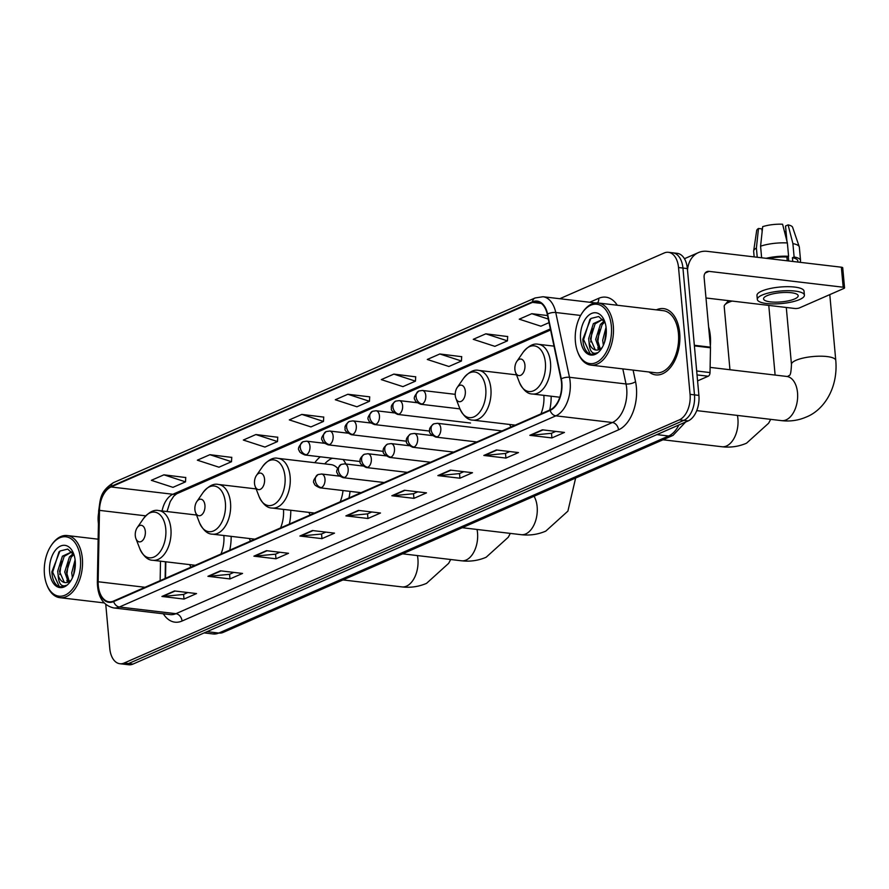 <?xml version="1.0" encoding="UTF-8"?>
<svg xmlns="http://www.w3.org/2000/svg" width="889" height="889" viewBox="0 0 889 889"><rect width="100%" height="100%" fill="white"/><g stroke="black" fill="none" stroke-linecap="round" stroke-linejoin="round"><path stroke-width="1.33" d="M196.169 514.131A36.849 22.125 -83.3 0 0 195.58 514.92M255.788 488.017A36.849 22.125 -83.3 0 0 255.199 488.806M345.921 464.002A36.849 22.125 -83.3 0 0 343.065 459.491M320.329 456.802A36.849 22.125 -83.3 0 0 314.817 462.691M516.165 373.969A36.849 22.125 -83.3 0 0 515.576 374.758M165.821 561.804L165.51 578.317M509.697 424.464A36.849 22.125 -83.3 0 0 510.875 427.042M549.735 410.029A36.849 22.125 -83.3 0 0 551.147 396.205M308.939 512.397A36.849 22.125 -83.3 0 0 310.117 514.975M348.977 497.951A36.849 22.125 -83.3 0 0 350.044 491.373M249.32 538.512A36.849 22.125 -83.3 0 0 250.498 541.09M289.358 524.066A36.849 22.125 -83.3 0 0 290.77 510.253M189.701 564.626A36.849 22.125 -83.3 0 0 190.891 567.204M229.74 550.18A36.849 22.125 -83.3 0 0 231.151 536.367M105.769 604.464L109.78 648.514A20.858 12.524 -83.3 0 0 119.871 663.727L128.705 664.772A20.858 12.524 -83.3 0 0 132.983 664.083L688.175 420.908A20.858 12.524 -83.3 0 0 698.898 395.394L687.364 268.578A20.858 12.524 -83.3 0 0 677.262 253.354L672.851 252.832A20.858 12.524 -83.3 0 1 682.941 268.056A20.858 12.524 -83.3 0 0 672.851 252.832L668.428 252.309A20.858 12.524 -83.3 0 0 664.161 252.998L559.77 298.726M119.871 663.727A20.858 12.524 -83.3 0 0 124.149 663.038L679.352 419.864A20.858 12.524 -83.3 0 0 690.064 394.349L694.487 394.872L682.941 268.056L694.487 394.872A20.858 12.524 -83.3 0 1 683.763 420.386A20.858 12.524 -83.3 0 0 694.487 394.872L698.898 395.394M124.149 663.038L128.561 663.561L683.763 420.386L128.561 663.561A20.858 12.524 -83.3 0 1 124.293 664.25A20.858 12.524 -83.3 0 0 128.561 663.561L132.983 664.083M679.696 332.953A33.371 20.036 -83.3 0 0 663.55 308.605A33.371 20.036 -83.3 0 0 656.382 309.861A33.371 20.036 -83.3 0 1 663.55 308.605A33.371 20.036 -83.3 0 1 679.696 332.953A33.371 20.036 -83.3 0 1 655.715 374.88A33.371 20.036 -83.3 0 0 679.696 332.953M561.515 382.659A22.247 13.357 96.7 0 1 550.08 409.873L113.603 601.042A22.247 13.357 96.7 0 1 109.058 601.786A22.247 13.357 96.7 0 1 98.146 581.75L99.479 510.375A22.247 13.357 96.7 0 1 111.047 486.961L532.478 302.371A22.247 13.357 96.7 0 1 537.023 301.638A22.247 13.357 96.7 0 1 547.257 314.25L560.97 379.036A22.247 13.357 96.7 0 1 561.515 382.659M561.848 382.514A22.803 13.691 -83.3 0 0 561.292 378.803L547.58 314.017A22.803 13.691 -83.3 0 0 532.422 301.838L110.992 486.427A22.803 13.691 -83.3 0 0 99.135 510.43L97.812 581.806A22.803 13.691 -83.3 0 0 113.659 601.586L550.124 410.407A22.803 13.691 -83.3 0 0 561.848 382.514M187.835 592.541L183.478 594.452L162.687 596.475A5.556 4.189 -113.7 0 1 161.92 596.463L184.012 599.064L196.547 593.574L174.466 590.963L161.92 596.463M183.578 594.408L184.012 599.064M233.818 572.405L229.462 574.316L208.671 576.328A5.556 4.189 -113.7 0 1 207.915 576.316L229.995 578.928L242.541 573.438L220.45 570.827L207.915 576.316M229.573 574.261L229.995 578.928M279.813 552.258L275.457 554.169L254.654 556.181A5.556 4.189 -113.7 0 1 253.898 556.17L275.979 558.781L288.525 553.291L266.444 550.68L253.898 556.17M275.557 554.125L275.979 558.781M325.796 532.122L321.44 534.022L300.649 536.045A5.556 4.189 -113.7 0 1 299.893 536.034L321.974 538.645L334.508 533.144L312.428 530.533L299.893 536.034M321.551 533.978L321.974 538.645M555.736 431.398L551.38 433.31L530.589 435.332A5.556 4.189 -113.7 0 1 529.833 435.321L551.913 437.933L564.448 432.432L542.368 429.82L529.833 435.321M551.491 433.265L551.913 437.933M509.753 451.545L505.397 453.457L484.605 455.468A5.556 4.189 -113.7 0 1 483.838 455.457L505.919 458.068L518.465 452.579L496.384 449.967L483.838 455.457M505.497 453.412L505.919 458.068M463.758 471.692L459.402 473.604L438.61 475.615A5.556 4.189 -113.7 0 1 437.855 475.604L459.935 478.215L472.481 472.715L450.39 470.114L437.855 475.604M459.513 473.548L459.935 478.215M417.774 491.828L413.418 493.739L392.627 495.751A5.556 4.189 -113.7 0 1 391.86 495.751L413.952 498.351L426.487 492.862L404.406 490.25L391.86 495.751M413.518 493.695L413.952 498.351M371.791 511.975L367.424 513.886L346.632 515.898A5.556 4.189 -113.7 0 1 345.877 515.887L367.957 518.498L380.503 513.009L358.423 510.397L345.877 515.887M367.535 513.842L367.957 518.498M649.037 371.991A33.371 20.036 -83.3 0 0 655.715 374.88A33.371 20.036 -83.3 0 1 649.037 371.991M690.064 394.349L678.529 267.533A20.858 12.524 -83.3 0 0 668.428 252.309M98.635 512.809A20.858 12.524 -83.3 0 0 98.235 521.699L98.423 523.754M277.735 437.255L255.876 434.543L243.33 440.044L264.944 447.067L277.49 441.566L277.735 437.132M231.74 457.402L209.882 454.69L197.347 460.18L218.961 467.203L231.496 461.713L231.751 457.268M185.757 477.537L163.898 474.826L151.352 480.327L172.966 487.35L185.512 481.86L185.757 477.415M415.696 376.825L393.838 374.113L381.292 379.614L402.906 386.637L415.452 381.148L415.696 376.703M461.68 356.689L439.822 353.978L427.287 359.467L448.901 366.49L461.435 361.001L461.691 356.556M507.675 336.542L485.816 333.831L473.27 339.32L494.884 346.354L507.43 340.854L507.675 336.42M547.524 315.551L531.8 313.695L519.254 319.184L540.879 326.207L549.024 322.64M323.718 417.108L301.86 414.407L289.314 419.897L310.939 426.92L323.474 421.43L323.729 416.985M347.855 394.26L335.309 399.75L356.922 406.784L369.468 401.283L369.713 396.838L347.855 394.26L369.468 401.283M393.838 374.113L415.452 381.148M439.822 353.978L461.435 361.001M485.816 333.831L507.43 340.854M531.8 313.695L548.269 319.04M301.86 414.407L323.474 421.43M255.876 434.543L277.49 441.566M209.882 454.69L231.496 461.713M163.898 474.826L185.512 481.86M697.576 380.892L708.211 376.225L697.032 374.914M687.508 270.189A27.803 20.969 -113.7 0 1 698.476 252.576A27.803 20.969 -113.7 0 1 707.2 251.343L841.361 267.2A3.478 0.922 -5.2 0 1 842.728 267.8L844.55 287.825A3.478 0.922 174.8 0 0 843.183 287.225L709.022 271.367A6.956 5.245 66.3 0 0 706.844 271.678A6.956 5.245 66.3 0 0 704.11 277.39L710.467 347.177A3.478 2.089 96.7 0 1 710.478 347.777L710.022 372.569A3.478 2.089 96.7 0 1 708.211 376.225M705.988 297.982L794.677 308.461A3.478 0.922 174.8 0 0 799.533 307.872L843.85 288.458A3.478 0.922 174.8 0 0 844.55 287.825M794.677 298.937A17.38 4.612 174.8 0 0 798.178 295.726A17.38 4.612 174.8 0 0 786.187 292.448A17.38 4.612 174.8 0 0 767.074 295.67A17.38 4.612 174.8 0 0 763.562 298.882A17.38 4.612 174.8 0 0 775.552 302.16A17.38 4.612 174.8 0 0 794.677 298.937M799.811 262.288A22.936 6.09 174.8 0 0 800.556 260.521L799.344 247.175A22.936 6.09 174.8 0 0 799.255 246.786L792.61 227.284A18.08 4.801 174.8 0 0 788.099 224.884L785.532 226.006L786.909 241.119M788.299 256.421L788.71 260.977M804.412 295.159L804.045 291.159A23.636 6.279 174.8 0 0 787.732 286.691A23.636 6.279 174.8 0 0 761.74 291.081A23.636 6.279 174.8 0 0 756.972 295.448L757.328 299.449A23.636 6.279 174.8 0 0 773.641 303.916A23.636 6.279 174.8 0 0 799.644 299.526A23.636 6.279 174.8 0 0 804.412 295.159A23.636 6.279 174.8 0 0 788.099 290.692A23.636 6.279 174.8 0 0 762.095 295.092A23.636 6.279 174.8 0 0 757.328 299.449M761.629 257.777L760.584 246.209L762.684 226.651A18.08 4.801 174.8 0 1 782.587 224.228L787.376 242.953L788.587 256.299L786.898 257.043A20.158 5.356 174.8 0 0 768.541 258.588M788.587 256.299A22.936 6.09 174.8 0 0 766.118 258.31M787.376 242.953A22.936 6.09 174.8 0 0 760.584 246.209M762.14 231.618L761.895 228.873L758.495 228.473L756.395 248.042L757.239 257.254M756.395 248.042A22.936 6.09 174.8 0 0 753.661 250.931A22.936 6.09 174.8 0 0 753.65 251.331L754.161 256.888M758.495 228.473A18.08 4.801 174.8 0 0 756.683 230.551L753.661 250.931M786.054 231.729L784.454 231.54M797.911 262.066L797.789 260.766A20.158 5.356 174.8 0 0 792.41 257.699L794.11 256.954L792.899 243.597L788.099 224.884M792.755 261.455L792.41 257.699M786.898 257.043L787.232 260.799M800.556 260.521A22.936 6.09 174.8 0 0 794.11 256.954M799.255 246.786A22.936 6.09 174.8 0 0 792.899 243.597M575.405 341.787A29.893 17.947 -83.3 0 0 577.683 351.944A29.893 17.947 -83.3 0 0 599.364 360.59A29.893 17.947 -83.3 0 0 611.354 326.041A29.893 17.947 -83.3 0 0 582.317 312.728A29.893 17.947 -83.3 0 0 575.405 341.787M577.683 351.944L578.05 352.911A31.282 18.78 -83.3 0 0 590.818 365.112A31.282 18.78 -83.3 0 0 613.299 325.807A31.282 18.78 -83.3 0 0 598.153 302.982A31.282 18.78 -83.3 0 0 582.906 311.872L582.317 312.728M590.818 365.112L655.96 372.813A31.282 18.78 -83.3 0 0 678.44 333.497A31.282 18.78 -83.3 0 0 663.305 310.672L598.153 302.982M710.344 345.943A34.76 20.869 -83.3 0 0 710.344 336.109A34.76 20.869 -83.3 0 0 708.633 327.03M603.375 345.232L602.686 340.265L606.054 327.252M604.553 342.243L606.298 330.519M599.242 349.51L595.674 339.442L600.386 324.452L604.231 321.018M600.253 348.966L597.43 339.654L602.131 324.652L604.798 322.007M605.042 322.485L598.686 316.517L590.874 318.484L582.84 339.242C583.128 345.588 584.851 350.155 588.018 352.944L591.596 354.333L597.519 352.7C592.374 354.767 589.563 351.344 589.085 342.443L588.662 338.609L593.374 323.618L602.92 319.273L595.119 323.829L590.418 338.82L595.163 349.677L596.341 350.077M589.085 342.443A15.713 9.435 -83.3 0 0 595.986 350.044A15.713 9.435 -83.3 0 0 601.497 348.021M606.176 328.308A21.269 12.768 -83.3 0 0 604.509 320.973A21.269 12.768 -83.3 0 0 589.074 314.962A21.269 12.768 -83.3 0 0 580.584 339.52A21.269 12.768 -83.3 0 0 601.186 349.099A21.269 12.768 -83.3 0 0 606.176 328.308M591.896 354.367L590.14 353.811L583.606 339.609L589.963 319.273M590.718 341.998L592.374 328.608M597.719 342.821L599.386 329.441M604.631 341.998L606.298 330.575M598.519 349.777L597.808 347.799M514.898 369.513A8.345 5.012 -83.3 0 0 515.531 372.347A8.345 5.012 -83.3 0 0 521.587 374.769A8.345 5.012 -83.3 0 0 524.932 365.123A8.345 5.012 -83.3 0 0 516.831 361.412A8.345 5.012 -83.3 0 0 514.898 369.513M732.147 301.071A22.247 5.912 174.8 0 0 728.68 302.338A22.247 5.912 174.8 0 0 724.913 304.738A22.247 5.912 174.8 0 0 724.202 306.438L729.958 369.735M455.279 395.627A8.345 5.012 -83.3 0 0 455.924 398.461A8.345 5.012 -83.3 0 0 461.969 400.872A8.345 5.012 -83.3 0 0 465.314 391.238A8.345 5.012 -83.3 0 0 457.213 387.515A8.345 5.012 -83.3 0 0 455.279 395.627M540.934 413.874A25.025 15.024 -83.3 0 0 543.846 395.349M254.521 483.56A8.345 5.012 -83.3 0 0 255.165 486.394A8.345 5.012 -83.3 0 0 261.21 488.806A8.345 5.012 -83.3 0 0 264.555 479.171A8.345 5.012 -83.3 0 0 256.454 475.448A8.345 5.012 -83.3 0 0 254.521 483.56M340.176 501.807A25.025 15.024 -83.3 0 0 342.998 490.539M332.464 458.235A33.015 19.825 -83.3 0 0 324.718 463.869M337.509 468.236A25.025 15.024 -83.3 0 0 330.93 464.603L278.013 458.346C273.223 457.157 268.111 459.857 262.666 466.447A22.992 13.802 -83.3 0 1 285.002 476.682A22.992 13.802 -83.3 0 1 275.779 503.252A22.992 13.802 -83.3 0 1 259.099 496.607L255.165 486.394M194.902 509.675A8.345 5.012 -83.3 0 0 195.547 512.509A8.345 5.012 -83.3 0 0 201.592 514.92A8.345 5.012 -83.3 0 0 204.937 505.274A8.345 5.012 -83.3 0 0 196.836 501.563A8.345 5.012 -83.3 0 0 194.902 509.675M280.557 527.922A25.025 15.024 -83.3 0 0 283.469 509.397M135.295 535.789A8.345 5.012 -83.3 0 0 135.928 538.623A8.345 5.012 -83.3 0 0 141.973 541.034A8.345 5.012 -83.3 0 0 145.318 531.389A8.345 5.012 -83.3 0 0 137.217 527.677A8.345 5.012 -83.3 0 0 135.295 535.789M220.939 554.036A25.025 15.024 -83.3 0 0 223.85 535.5M44.45 574.35A29.893 17.947 -83.3 0 0 46.728 584.495A29.893 17.947 -83.3 0 0 68.409 593.152A29.893 17.947 -83.3 0 0 80.399 558.603A29.893 17.947 -83.3 0 0 51.362 545.279A29.893 17.947 -83.3 0 0 44.45 574.35M46.728 584.495L47.106 585.462A31.282 18.78 -83.3 0 0 59.863 597.675A31.282 18.78 -83.3 0 0 82.344 558.359A31.282 18.78 -83.3 0 0 67.197 535.534A31.282 18.78 -83.3 0 0 51.951 544.424L51.362 545.279M72.42 577.794L71.731 572.827L75.109 559.803M73.598 574.805L75.343 563.07M68.286 582.062L64.719 571.994L69.431 557.003L73.276 553.58M69.298 581.517L66.475 572.205L71.176 557.214L73.843 554.558M74.087 555.047L67.731 549.08L59.93 551.036L51.884 571.805C52.173 578.139 53.896 582.706 57.074 585.507L60.652 586.896L66.564 585.262C61.43 587.318 58.618 583.895 58.129 574.994L57.707 571.171L62.419 556.181L71.965 551.825L64.175 556.381L59.463 571.383L64.208 582.228L65.386 582.628M58.129 574.994A15.713 9.435 -83.3 0 0 65.03 582.595A15.713 9.435 -83.3 0 0 70.542 580.584M75.221 560.87A21.269 12.768 -83.3 0 0 73.554 553.525A21.269 12.768 -83.3 0 0 58.129 547.524A21.269 12.768 -83.3 0 0 49.64 572.072A21.269 12.768 -83.3 0 0 70.231 581.65A21.269 12.768 -83.3 0 0 75.221 560.87M60.941 586.918L59.196 586.373L52.651 572.172L59.007 551.836M59.763 574.55L61.43 561.17M66.775 575.383L68.442 561.992M73.676 574.55L75.343 563.126M67.564 582.339L66.853 580.361M207.026 631.657L218.794 633.046A13.902 10.49 66.3 0 0 223.15 632.423L213.093 633.957A27.803 16.691 -83.3 0 0 218.794 633.046L668.639 436.01A27.803 16.691 -83.3 0 0 678.852 424.998M656.871 434.621L668.639 436.01A13.902 10.49 66.3 0 0 673.006 435.399L223.15 632.423M687.364 268.578L678.529 267.533M688.175 420.908L679.352 419.864M633.101 370.113L635.546 381.659A34.76 20.869 96.7 0 1 618.522 429.843L182.056 621.022A6.956 5.245 66.3 0 0 175.922 613.688L612.399 422.519A27.803 16.691 -83.3 0 0 626.689 388.493A27.803 16.691 -83.3 0 0 626.012 383.97L622.822 368.891M182.056 621.022A34.76 20.869 96.7 0 1 163.32 613.788M170.232 614.61A27.803 16.691 -83.3 0 0 175.922 613.688L119.393 607.009A27.803 16.691 96.7 0 1 113.703 607.932L170.232 614.61M532.422 301.838A6.956 5.245 66.3 0 1 535.1 297.971L542.979 296.737A27.803 16.691 96.7 0 1 555.758 312.506L569.482 377.292A27.803 16.691 96.7 0 1 570.149 381.814A27.803 16.691 96.7 0 1 555.858 415.841A6.956 5.245 -113.7 0 1 550.124 410.407M561.292 378.803A6.956 2.734 168 0 1 569.482 377.292L626.012 383.97A6.956 2.734 -12 0 0 635.546 381.659M110.992 486.427A6.956 5.245 -113.7 0 1 113.67 482.549C99.468 491.628 100.535 499.362 98.668 510.742L97.346 582.117A6.956 0.911 -178.9 0 0 98.146 582.562M580.628 315.451L555.758 312.506A6.956 2.734 168 0 0 547.58 314.017M97.812 581.806A6.956 0.911 -178.9 0 0 97.346 582.117C97.612 596.808 103.057 605.409 113.703 607.932M113.659 601.586A6.956 5.245 66.3 0 0 119.393 607.009L555.858 415.841L612.399 422.519A6.956 5.245 66.3 0 1 618.522 429.843M589.718 302.26L598.73 298.315A34.76 20.869 96.7 0 1 617.277 305.238M597.486 302.916A6.956 5.245 66.3 0 0 598.73 298.315M111.047 486.961L172.877 494.262A22.247 13.357 -83.3 0 0 162.054 510.964M99.479 510.375L145.707 515.842M98.146 581.75L145.018 587.285M160.498 561.17L160.142 580.661M532.478 302.371L541.29 303.416M550.358 328.93L172.877 494.262A12.513 9.435 66.3 0 0 176.8 493.717L173.755 496.162L170.199 501.652L166.999 511.542M346.632 515.898L359.034 510.464M392.627 495.751L405.017 490.328M438.61 475.615L451.012 470.181M484.605 455.468L496.995 450.045M530.589 435.332L542.99 429.898M300.649 536.045L313.05 530.611M254.654 556.181L267.056 550.758M208.671 576.328L221.072 570.894M162.687 596.475L175.077 591.041M705.133 273.067L709.022 271.367M694.342 345.276L710.467 347.177M843.183 287.225L841.361 267.2M710.478 347.777L694.398 345.877M696.676 370.991L710.022 372.569M781.531 420.63C790.121 421.63 798.322 420.453 806.156 417.074C823.97 410.118 838.238 387.937 835.771 360.389A22.247 5.912 -5.2 0 0 820.425 356.189A22.247 5.912 -5.2 0 0 795.955 360.323A22.247 5.912 -5.2 0 0 791.466 364.423C790.821 379.159 788.899 374.125 788.31 376.325L786.754 376.447A22.247 13.357 96.7 0 1 797.522 392.682A22.247 13.357 96.7 0 1 786.087 419.897A22.247 13.357 96.7 0 1 781.531 420.63L696.732 410.618M519.476 382.559A22.992 13.802 -83.3 0 0 536.156 389.215A22.992 13.802 -83.3 0 0 545.379 362.634A22.992 13.802 -83.3 0 0 523.043 352.4C528.488 345.821 533.6 343.121 538.39 344.299A25.025 15.024 -83.3 0 1 550.502 362.568A25.025 15.024 -83.3 0 1 532.522 394.005C527.588 394.049 523.232 390.227 519.476 382.559L515.531 372.347M737.414 415.419A22.247 13.357 96.7 0 1 737.903 418.797A22.247 13.357 96.7 0 1 726.469 446.011A22.247 13.357 96.7 0 1 721.912 446.745L662.983 439.777M459.857 408.673A22.992 13.802 -83.3 0 0 476.537 415.319A22.992 13.802 -83.3 0 0 485.761 388.749A22.992 13.802 -83.3 0 0 463.425 378.514C468.87 371.924 473.981 369.235 478.771 370.413A25.025 15.024 -83.3 0 1 490.884 388.671A25.025 15.024 -83.3 0 1 472.904 420.119C467.97 420.153 463.614 416.341 459.857 408.673L455.924 398.461M534.145 496.418A22.247 13.357 96.7 0 1 537.145 506.73A22.247 13.357 96.7 0 1 525.71 533.945A22.247 13.357 96.7 0 1 521.154 534.678L462.224 527.71M314.495 513.053L272.145 508.052A25.025 15.024 -83.3 0 0 290.125 476.604A25.025 15.024 -83.3 0 0 278.013 458.346M477.037 529.466A22.247 13.357 96.7 0 1 477.526 532.833A22.247 13.357 96.7 0 1 466.092 560.059A22.247 13.357 96.7 0 1 461.535 560.792L402.617 553.825M199.48 522.71A22.992 13.802 -83.3 0 0 216.16 529.366A22.992 13.802 -83.3 0 0 225.384 502.796A22.992 13.802 -83.3 0 0 203.048 492.55C208.493 485.972 213.604 483.272 218.394 484.461A25.025 15.024 -83.3 0 1 230.507 502.718A25.025 15.024 -83.3 0 1 212.527 534.167C207.593 534.2 203.248 530.389 199.48 522.71L195.547 512.509M417.419 555.581A22.247 13.357 96.7 0 1 417.908 558.948A22.247 13.357 96.7 0 1 406.473 586.173A22.247 13.357 96.7 0 1 401.917 586.907L342.998 579.939M139.862 548.824A22.992 13.802 -83.3 0 0 156.542 555.481A22.992 13.802 -83.3 0 0 165.765 528.911A22.992 13.802 -83.3 0 0 143.429 518.665C148.874 512.086 153.986 509.386 158.775 510.575A25.025 15.024 -83.3 0 1 170.899 528.833A25.025 15.024 -83.3 0 1 152.908 560.281C147.974 560.314 143.629 556.492 139.862 548.824L135.928 538.623M437.232 436.877A6.956 4.178 -83.3 0 0 440.8 428.365A6.956 4.178 -83.3 0 0 437.432 423.297L433.832 423.831A6.956 5.245 66.3 0 0 431.098 429.543A6.956 5.245 -113.7 0 0 437.232 436.877A6.956 4.178 -83.3 0 1 435.81 437.099C430.821 434.699 428.798 432.687 429.72 431.043C428.898 429.054 430.265 426.653 433.832 423.831M414.063 447.023A6.956 4.178 -83.3 0 0 417.641 438.51A6.956 4.178 -83.3 0 0 414.274 433.443L410.674 433.976A6.956 5.245 66.3 0 0 407.94 439.688A6.956 5.245 -113.7 0 0 414.063 447.023A6.956 4.178 -83.3 0 1 412.64 447.245C407.662 444.844 405.64 442.833 406.562 441.188C405.728 439.199 407.106 436.799 410.674 433.976M390.904 457.168A6.956 4.178 -83.3 0 0 394.483 448.656A6.956 4.178 -83.3 0 0 391.116 443.589L387.515 444.122A6.956 5.245 66.3 0 0 384.781 449.834A6.956 5.245 -113.7 0 0 390.904 457.168A6.956 4.178 -83.3 0 1 389.482 457.391C384.504 454.99 382.47 452.968 383.403 451.334C382.57 449.345 383.948 446.945 387.515 444.122M367.746 467.303A6.956 4.178 -83.3 0 0 371.324 458.802A6.956 4.178 -83.3 0 0 367.957 453.734L364.346 454.268A6.956 5.245 66.3 0 0 361.612 459.98A6.956 5.245 -113.7 0 0 367.746 467.303A6.956 4.178 -83.3 0 1 366.324 467.536C361.345 465.136 359.312 463.113 360.234 461.48C359.412 459.491 360.778 457.09 364.346 454.268M344.588 477.449A6.956 4.178 -83.3 0 0 348.155 468.948A6.956 4.178 -83.3 0 0 344.788 463.869L341.187 464.414A6.956 5.245 66.3 0 0 338.453 470.125A6.956 5.245 -113.7 0 0 344.588 477.449A6.956 4.178 -83.3 0 1 343.165 477.682C339.165 476.015 337.287 474.582 337.531 473.393C335.62 471.87 336.831 468.881 341.187 464.414M321.418 487.594A6.956 4.178 -83.3 0 0 324.996 479.093A6.956 4.178 -83.3 0 0 321.629 474.015L318.029 474.559A6.956 5.245 66.3 0 0 315.295 480.271A6.956 5.245 -113.7 0 0 321.418 487.594A6.956 4.178 -83.3 0 1 319.996 487.828C315.995 486.161 314.128 484.727 314.373 483.538C312.461 482.016 313.673 479.027 318.029 474.559M422.197 404.039A6.956 4.178 -83.3 0 0 425.775 395.527A6.956 4.178 -83.3 0 0 422.408 390.46L418.797 390.993A6.956 5.245 66.3 0 0 416.074 396.705A6.956 5.245 -113.7 0 0 422.197 404.039A6.956 4.178 -83.3 0 1 420.775 404.262C416.774 402.595 414.896 401.172 415.152 399.972C413.229 398.461 414.452 395.461 418.797 390.993M399.039 414.185A6.956 4.178 -83.3 0 0 402.606 405.673A6.956 4.178 -83.3 0 0 399.25 400.606L395.638 401.139A6.956 5.245 66.3 0 0 392.905 406.851A6.956 5.245 -113.7 0 0 399.039 414.185A6.956 4.178 -83.3 0 1 397.616 414.407C392.638 412.007 390.604 409.985 391.527 408.351C390.704 406.362 392.071 403.962 395.638 401.139M375.88 424.32A6.956 4.178 -83.3 0 0 379.447 415.819A6.956 4.178 -83.3 0 0 376.08 410.751L372.48 411.285A6.956 5.245 66.3 0 0 369.746 416.997A6.956 5.245 -113.7 0 0 375.88 424.32A6.956 4.178 -83.3 0 1 374.458 424.553C370.457 422.886 368.579 421.464 368.824 420.264C366.913 418.752 368.124 415.752 372.48 411.285M352.711 434.465A6.956 4.178 -83.3 0 0 356.289 425.964A6.956 4.178 -83.3 0 0 352.922 420.886L349.321 421.43A6.956 5.245 66.3 0 0 346.588 427.142A6.956 5.245 -113.7 0 0 352.711 434.465A6.956 4.178 -83.3 0 1 351.288 434.699C346.31 432.298 344.287 430.276 345.21 428.642C344.376 426.653 345.754 424.253 349.321 421.43M329.552 444.611A6.956 4.178 -83.3 0 0 333.131 436.11A6.956 4.178 -83.3 0 0 329.763 431.032L326.152 431.576A6.956 5.245 66.3 0 0 323.429 437.288A6.956 5.245 -113.7 0 0 329.552 444.611A6.956 4.178 -83.3 0 1 328.13 444.844C324.129 443.178 322.251 441.744 322.507 440.555C320.585 439.033 321.807 436.043 326.152 431.576M306.394 454.757A6.956 4.178 -83.3 0 0 309.961 446.256A6.956 4.178 -83.3 0 0 306.605 441.177L302.993 441.722A6.956 5.245 66.3 0 0 300.26 447.434A6.956 5.245 -113.7 0 0 306.394 454.757A6.956 4.178 -83.3 0 1 304.971 454.99C300.971 453.323 299.093 451.89 299.349 450.701C297.426 449.178 298.648 446.189 302.993 441.722M685.586 422.042L673.006 435.399M213.093 633.957L204.17 632.901M535.1 297.971L113.67 482.549M542.979 296.737L595.63 302.96M550.591 329.997L176.8 493.717M165.421 561.759L165.121 578.483M684.441 258.721L698.476 252.576M791.466 364.423L786.287 307.472M559.814 397.239L532.522 394.005M554.003 346.143L538.39 344.299M516.831 361.412L523.043 352.4M835.771 360.389L829.793 294.615M710.122 367.39L786.754 376.447M721.912 446.745C730.502 447.745 738.703 446.567 746.538 443.189L768.652 423.197L770.685 419.352M728.58 300.649L724.913 304.738M515.253 425.131L472.904 420.119M516.509 374.869L478.771 370.413M457.213 387.515L463.425 378.514M775.119 375.069L768.774 305.405M521.154 534.678C529.744 535.678 537.945 534.489 545.779 531.122L567.893 511.131L575.639 478.038M272.145 508.052C267.211 508.086 262.855 504.274 259.099 496.607M256.454 475.448L262.666 466.447M461.535 560.792C470.125 561.792 478.326 560.603 486.161 557.236L508.275 537.245L510.308 533.4M254.876 539.167L212.527 534.167M256.132 488.917L218.394 484.461M196.836 501.563L203.048 492.55M401.917 586.907C410.507 587.907 418.719 586.718 426.542 583.351L448.656 563.348L450.701 559.503M195.258 565.282L152.908 560.281M196.513 515.031L158.775 510.575M137.217 527.677L143.429 518.665M627.656 455.257L622.122 457.679M476.837 441.955L435.81 437.099M502.007 430.921L437.432 423.297M604.487 465.403L598.964 467.825M453.679 452.101L412.64 447.245M432.187 435.554L414.274 433.443M581.328 475.548L575.805 477.971M430.52 462.236L389.482 457.391M409.029 445.7L391.116 443.589M558.17 485.694L552.647 488.117M407.351 472.381L366.324 467.536M385.87 455.846L367.957 453.734M535.011 495.84L529.477 498.262M384.192 482.527L343.165 477.682M362.712 465.992L344.788 463.869M511.842 505.985L506.319 508.397M361.034 492.673L319.996 487.828M339.542 476.137L321.629 474.015M459.946 408.896L420.775 404.262M455.235 394.338L422.408 390.46M470.492 423.02L397.616 414.407M417.163 402.717L399.25 400.606M429.731 431.087L374.458 424.553M394.005 412.863L376.08 410.751M406.562 441.233L351.288 434.699M370.835 423.008L352.922 420.886M383.403 451.379L328.13 444.844M347.677 433.154L329.763 431.032M360.245 461.524L304.971 454.99M324.518 443.3L306.605 441.177M104.102 602.898L59.863 597.675M98.146 539.19L67.197 535.534"/></g></svg>
